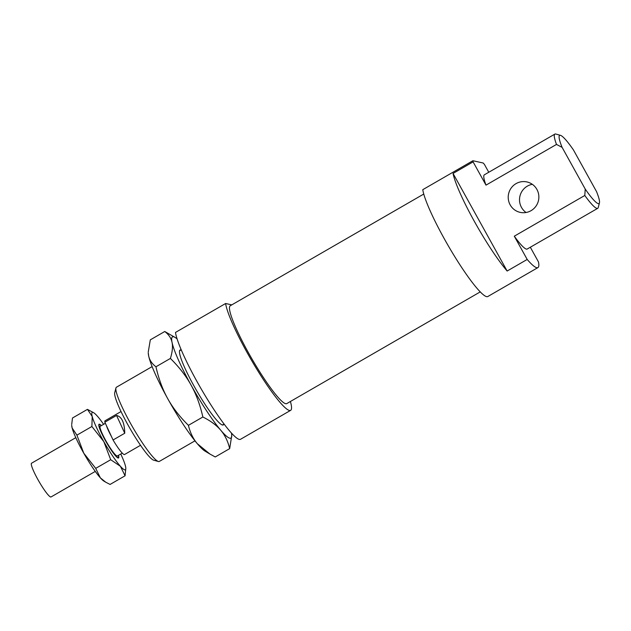 <?xml version="1.0" encoding="UTF-8"?>
<svg xmlns="http://www.w3.org/2000/svg" width="631" height="631" viewBox="0 0 631 631"><rect width="100%" height="100%" fill="white"/><g stroke="black" fill="none" stroke-linecap="round" stroke-linejoin="round"><path stroke-width="0.95" d="M118.47 455.322A19.482 2.69 -120 0 1 118.533 457.988A19.482 2.69 -120 0 1 106.465 442.457A19.482 2.69 -120 0 1 99.051 424.245A19.482 2.69 -120 0 1 101.331 425.633M95.281 471.412L51.032 496.96A19.482 2.69 -120 0 1 38.964 481.429A19.482 2.69 -120 0 1 31.55 463.217L75.807 437.669M104.856 422.202L116.546 415.45C121.767 416.665 124.496 422.589 124.757 433.229L113.059 439.981L111.458 436.518A17.14 2.366 -120 0 1 106.45 425.665L104.856 422.202A19.482 2.69 -120 0 1 105.069 420.774L121.034 411.554M122.272 453.129L117.366 455.961A17.14 2.366 -120 0 1 106.742 442.299A17.14 2.366 -120 0 1 100.219 426.272L105.361 423.306M140.516 445.297L124.552 454.517A19.482 2.69 -120 0 1 113.059 439.981M111.458 436.518L106.45 425.665M116.546 415.45L124.757 433.229M223.816 424.198A43.247 5.963 -120 0 1 222.388 424.986A43.247 5.963 -120 0 1 193.859 385.746A43.247 5.963 -120 0 1 179.559 350.812A43.247 5.963 -120 0 1 180.955 349.968M177.114 338.95A58.438 8.061 60 0 0 175.024 337.396A58.438 8.061 60 0 0 172.05 342.388A58.438 8.061 60 0 0 191.098 385.131A58.438 8.061 60 0 0 220.747 430.232A58.438 8.061 60 0 0 231.735 435.627A58.438 8.061 60 0 0 231.427 433.04M209.886 454.02L204.972 451.078A58.438 8.061 -120 0 1 197.353 443.735A58.438 8.061 -120 0 1 167.712 398.642A58.438 8.061 -120 0 1 148.656 355.892A58.438 8.061 -120 0 1 148.261 352.847L148.656 355.892C149.523 360.112 151.961 363.74 155.952 366.769C158.704 378.868 162.617 389.493 167.712 398.642C172.768 407.8 179.669 416.697 188.417 425.333C190.168 432.669 193.141 438.797 197.353 443.735L209.886 454.02L215.242 456.962L229.676 448.625C227.933 441.298 224.951 435.161 220.747 430.232C216.567 425.278 210.604 420.869 202.859 416.996L188.417 425.333M231.735 435.627L229.676 448.625M202.859 416.996C200.106 404.897 196.194 394.28 191.098 385.131C186.042 375.973 179.141 367.068 170.394 358.44L155.952 366.769M170.394 358.44C172.397 351.94 172.949 346.585 172.05 342.388C171.182 338.169 168.753 334.54 164.754 331.504L150.32 339.841L148.246 352.066M164.754 331.504L175.024 337.396M290.418 401.49A64.283 8.873 -120 0 1 290.646 410.355A64.283 8.873 -120 0 1 256.241 368.259A64.283 8.873 -120 0 1 225.614 303.503L175.489 332.442A64.283 8.873 -120 0 0 206.116 397.199A64.283 8.873 -120 0 0 240.521 439.294L290.646 410.355M480.246 291.893L286.75 403.603A56.49 7.793 -120 0 1 251.753 358.582A56.49 7.793 -120 0 1 230.26 305.759L423.756 194.048M526.065 212.497A15.586 15.31 102.5 0 1 532.312 184.323M516.04 183.629A15.586 15.31 -77.5 0 0 520.165 212.371A15.586 15.31 -77.5 0 0 538.488 200.469A15.586 15.31 -77.5 0 0 516.04 183.629M530.324 247.234L538.488 261.96A64.283 8.873 -120 0 1 537.935 267.583A64.283 8.873 -120 0 1 527.193 259.451L507.143 271.03A64.283 8.873 -120 0 1 474.094 220.905A64.283 8.873 -120 0 1 453.05 173.446L473.1 161.867A64.283 8.873 -120 0 1 472.903 160.731L422.778 189.671A64.283 8.873 -120 0 0 453.405 254.427A64.283 8.873 -120 0 0 487.81 296.523L537.935 267.583M472.903 160.731L483.204 163.019A64.283 8.873 -120 0 1 484.395 164.375L488.765 172.255M194.979 440.84L159.296 461.442A42.853 5.916 -120 0 1 158.484 461.521A42.853 5.916 -120 0 1 158.373 461.498A42.853 5.916 -120 0 1 132.747 427.29A42.853 5.916 -120 0 1 115.938 387.994A42.853 5.916 -120 0 1 116.435 387.221L152.126 366.611M115.938 387.994L114.724 392.703A39.351 5.427 60 0 0 130.16 428.78A39.351 5.427 60 0 0 153.688 460.188L158.373 461.498M584.803 195.476A42.853 5.916 60 0 0 597.731 208.317A42.853 5.916 60 0 0 598.235 207.544L599.45 202.835A39.351 5.427 -120 0 1 585.221 189.063L584.803 195.476L514.297 236.191L527.193 259.451M597.731 208.317L527.224 249.024A42.853 5.916 -120 0 1 514.297 236.191M473.1 161.867L485.996 185.135L556.503 144.428L562.111 147.37A39.351 5.427 -120 0 1 560.486 135.342A39.351 5.427 -120 0 1 573.405 149.878L596.516 191.564A39.351 5.427 -120 0 1 599.45 202.835M485.996 185.135A42.853 5.916 -120 0 1 484.363 174.803L554.878 134.088A42.853 5.916 60 0 0 556.503 144.428M560.486 135.342L555.801 134.04A42.853 5.916 60 0 0 554.878 134.088M507.143 271.03L453.05 173.446M562.111 147.37L585.221 189.063M231.798 304.876L225.614 303.503M72.163 428.047A33.12 4.567 -120 0 1 71.721 425.412L72.163 428.047L76.919 435.153L83.781 453.224A33.12 4.567 -120 0 1 72.163 428.047M105.779 482.234L103.855 481.074A33.12 4.567 -120 0 1 100.368 477.872A33.12 4.567 -120 0 1 83.781 453.224L95.723 468.368L100.368 477.872L105.779 482.234L110.086 484.442L125.064 475.798L120.418 466.293L110.701 459.723L95.723 468.368M110.701 459.723L103.831 441.645L91.897 426.501L76.919 435.153M91.897 426.501L92.213 416.468L87.449 409.369L72.478 418.014L71.705 424.513M87.449 409.369L93.68 412.737A33.12 4.567 60 0 0 92.213 416.468A33.12 4.567 60 0 0 103.831 441.645A33.12 4.567 60 0 0 120.418 466.293A33.12 4.567 60 0 0 125.814 468.399A33.12 4.567 60 0 0 125.38 465.765A33.12 4.567 60 0 0 120.75 454.005M125.814 468.399L125.064 475.798M103.61 424.316A33.12 4.567 60 0 0 97.166 415.939A33.12 4.567 60 0 0 93.68 412.737M101.197 425.704A18.993 2.619 60 0 0 99.075 425.01A18.993 2.619 60 0 0 101.662 433.134A18.993 2.619 60 0 0 117.879 457.585A18.993 2.619 60 0 0 118.344 455.401M181.223 349.811L179.575 350.765M224.076 424.04L222.427 424.994"/></g></svg>

